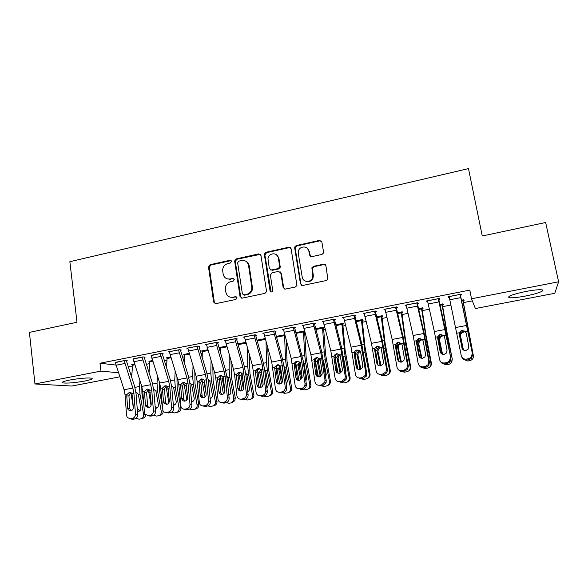 <?xml version="1.0" encoding="UTF-8"?>
<svg xmlns="http://www.w3.org/2000/svg" width="588" height="588" viewBox="0 0 588 588"><rect width="100%" height="100%" fill="white"/><g stroke="black" fill="none" stroke-linecap="round" stroke-linejoin="round"><path stroke-width="0.88" d="M231.503 261.351L229.981 260.278L210.092 264.703L208.512 267.048L213.65 302.085L215.818 303.658L235.898 299.454L237.023 297.793L235.487 296.69L232.87 297.241C229.136 297.631 226.799 295.955 225.873 292.221L225.373 288.796C225.417 285.129 227.13 282.777 230.533 281.718L233.135 281.16L234.252 279.498L232.723 278.418L230.121 278.977C226.402 279.388 224.079 277.742 223.153 274.045L222.668 270.678C222.683 267.026 224.395 264.651 227.799 263.578L230.386 263.005L231.503 261.351M231.15 260.624L210.805 265.041L209.232 267.371L214.363 302.342L215.215 303.68M236.545 296.94L232.87 297.241M233.84 278.712L230.121 278.977M525.319 296.065C517.499 297.521 512.126 298.057 509.201 297.682C506.9 296.433 512.405 294.375 525.701 291.501C533.632 290.024 539.056 289.472 541.982 289.855C546.054 290.487 536.601 293.941 525.319 296.065M84.643 381.068C74.772 382.788 67.524 383.405 62.894 382.913C61.064 382.318 63.357 381.355 69.774 380.032C79.792 378.29 87.075 377.665 91.625 378.165C93.433 378.782 91.111 379.752 84.643 381.068M321.908 254.457L323.474 253.06L323.569 252.024L321.842 241.94L319.512 240.389L296.176 245.578L294.566 247.203L300.461 283.857L302.776 285.445L326.347 280.513L327.884 279.226L325.914 265.761L323.569 264.181L313.478 266.349L311.897 267.797L312.845 274.846L312.618 277.58C311.089 282.887 302.835 282.49 302.21 277.102L298.3 253.472L298.381 251.267C299.461 245.659 308.193 245.541 308.862 251.149L309.523 255.089L311.846 256.647L321.908 254.457M471.525 298.785L558.6 281.792L554.778 293.294L475.369 308.546L471.525 298.785L469.79 290.097L100.004 363.23L100.967 371.094L118.423 372.77M119.768 376.835L71.868 386.037L34.971 383.971L29.4 332.396L77.006 322.261L69.854 261.697L468.482 168.609L482.263 235.994L545.657 222.499L558.6 281.792M34.971 383.971L100.967 371.094M260.954 255.427L258.727 253.891L236.251 258.889L234.634 260.999L240.029 296.55L242.241 298.123L264.938 293.368L266.57 291.575L260.954 255.427M265.938 252.296L288.833 247.21L291.111 248.746L296.947 285.481L295.352 287.003L285.415 289.083L283.129 287.495L280.785 272.95L278.514 271.384L272.001 272.788L270.377 275.184L272.781 290.751C271.869 292.324 270.958 292.361 270.054 290.862L264.306 254.156L265.938 252.296L266.533 252.671L289.377 247.599L288.833 247.21M438.773 299.38L439.846 299.167L439.368 298.469L426.425 301.019L426.976 301.703L427.645 301.57M442.411 304.665L443.44 304.459L443.007 303.827L439.875 304.437M396.283 307.744L397.326 307.539L396.599 306.899L383.979 309.391L385.169 309.935M401.869 312.573L402.868 312.375L402.207 311.794L397.429 312.728M354.843 315.903L355.872 315.697L354.895 315.117L342.584 317.542L343.745 318.086M362.281 320.291L363.259 320.1L362.377 319.578L356.034 320.813M314.426 323.856L315.425 323.657L314.22 323.135L302.217 325.502L303.32 325.943M323.62 327.832L324.576 327.648L323.481 327.171L315.653 328.699M274.993 331.617L275.963 331.426L274.537 330.956L262.821 333.264L263.88 333.587M276.257 336.395L284.717 334.741M236.501 339.195L237.449 339.011L235.817 338.585L224.381 340.842L225.395 341.084M237.846 344.083L238.375 344.208M237.795 343.899L245.799 342.341M198.92 346.597L199.846 346.413L198.016 346.038L186.844 348.236L187.829 348.427M207.814 349.757L201.397 351.014L202.331 351.19M162.214 353.822L163.126 353.638L161.097 353.315L151.145 355.608M170.718 357.004L166.183 357.886L167.088 358.026M126.361 360.878L127.251 360.701L125.046 360.415L115.314 362.627M134.49 364.075L131.756 364.611L132.631 364.714M100.004 363.23L115.865 365.052M128.096 366.456L132.498 366.963M146.316 364.281L149.653 363.627M164.324 360.775L167.007 360.253M182.545 357.232L184.551 356.842M200.978 353.645L202.294 353.388M219.633 350.022L220.243 349.904M323.892 329.743L325.252 329.478M343.12 326.002L345.553 325.531M362.575 322.224L366.103 321.533M382.266 318.395L386.919 317.491M402.192 314.514L407.991 313.389M422.36 310.596L429.343 309.237M442.771 306.627L450.959 305.032M463.44 302.607L472.348 300.872M152.498 360.562L148.874 361.267L149.764 361.392M144.185 357.372L145.082 357.195L142.965 356.887L133.123 359.136M189.152 353.403L183.691 354.468L184.61 354.623M180.457 350.228L181.376 350.051L179.45 349.698L168.411 351.874L169.381 352.036M226.689 346.075L219.302 347.515L220.25 347.714M217.597 342.922L218.538 342.731L216.803 342.334L205.499 344.561L206.498 344.774M256.912 340.173L265.137 338.563M255.633 335.432L256.596 335.241L255.06 334.793L243.483 337.078L244.52 337.358M295.837 332.565L304.562 330.971L306.186 357.849L310.905 384.39C311.14 386.742 310.17 388.286 308.002 389.013M294.588 327.759L295.573 327.567L294.257 327.068L282.402 329.405L283.482 329.787M342.841 324.084L343.804 323.9L342.811 323.393L335.719 324.782M334.513 319.901L335.52 319.703L334.432 319.152L322.275 321.548L323.415 322.077M381.957 316.454L382.942 316.263L382.171 315.712L376.599 316.8M375.431 311.846L376.467 311.647L375.614 311.037L363.149 313.492L364.325 314.036M422.015 308.641L423.029 308.443L422.485 307.84L418.516 308.612M417.392 303.592L418.45 303.379L417.847 302.71L405.066 305.231L406.271 305.775M463.057 300.637L464.094 300.431L463.785 299.77L461.506 300.218M460.426 295.117L461.514 294.904L461.176 294.176L448.056 296.756L448.482 297.469L449.298 297.308M308.296 249.143L308.384 249.665M131.896 374.505L130.808 374.718M130.551 373.931L131.933 374.064M289.369 247.166L289.436 247.585M343.635 318.108L343.502 317.366M364.082 314.08L363.943 313.338M384.78 310.008L384.648 309.259M405.749 305.885L405.602 305.128M426.976 301.703L426.829 300.938M448.482 297.469L448.328 296.705M226.843 278.741L230.797 279.293M229.864 297.087L233.546 297.506M260.381 254.332L236.913 259.249L235.303 261.351L240.683 296.822L241.506 298.131M238.75 261.153L237.633 262.807L242.374 293.816L243.917 294.911L246.695 294.331C249.775 293.456 251.51 291.383 251.914 288.105L248.555 265.46C247.599 261.741 245.247 260.102 241.499 260.543L238.75 261.153M243.491 294.933L243.917 294.911M245.909 261.307C247.717 262.226 248.812 263.725 249.194 265.805L252.546 288.399C252.142 291.67 250.407 293.735 247.335 294.61L244.564 295.191M290.612 247.732L289.377 247.599M280.145 271.796L281.351 273.28L283.688 287.789L284.423 289.031M266.533 252.671L264.916 255.052L271.097 291.971M278.367 257.956C277.676 252.009 268.4 252.715 267.966 258.713L269.304 268.459L271.56 270.017L278.065 268.613L279.69 266.893L278.367 257.956L278.933 258.316L276.434 254.7M270.531 269.958L271.56 270.017M278.933 258.316L280.255 267.239L278.639 268.951L272.141 270.355M307.223 248.151L309.361 251.539L310.523 256.478M304.863 280.851C308.457 282.608 311.206 281.623 313.11 277.904L313.338 275.177L312.845 274.846M325.399 264.732L324.032 264.541L313.97 266.695L312.39 268.143L312.316 269.12L313.338 275.177M321.438 241.036L319.982 240.808L296.705 245.975L295.095 247.599L300.983 284.166L301.666 285.356M130.837 392.578L133.358 407.521M134.505 364.112L132.609 364.479L131.675 377.364M139.922 380.774L139.503 386.507L139.959 394.078L143.612 414.459L144.964 414.07M141.789 386.507L141.943 393.629L143.744 403.662M135.931 392.365L137.71 393.306L138.334 394.379L140.804 407.896C140.973 409.733 140.245 410.909 138.621 411.424L137.438 411.402M143.612 414.459C143.825 416.627 142.994 418.083 141.12 418.81L139.04 419.2L136.071 418.266M145.633 414.878C145.449 416.583 144.604 417.693 143.097 418.215L141.12 418.81M137.188 408.145L139.731 410.902M124.156 360.591L132.873 388.08L133.895 393.254L135.483 413.974L137.68 414.518C137.643 416.899 136.563 418.406 134.424 419.024L132.212 418.502C134.358 417.884 135.446 416.37 135.483 413.974M126.324 360.584L134.564 386.184L136.093 393.909L137.68 414.518M115.277 362.34L124.046 389.734L125.06 394.893L126.582 415.562L127.302 417.568L130.426 418.818L132.212 418.502M130.617 392.49L128.919 395.82L126.758 396.025L127.662 408.3L129.897 408.873L128.919 395.82M130.426 418.818L132.653 419.34L134.424 419.024M132.653 419.34L130.308 418.84M129.897 408.873L130.837 410.865M126.758 396.025L126.964 394.541L129.279 392.394L130.771 392.549L131.991 393.607L133.344 407.271C133.314 409.182 132.447 410.387 130.734 410.887L128.199 409.836L127.662 408.3M148.294 389.197L151.057 405.448M152.512 360.598L149.742 361.135L149.043 372.763M157.452 376.099L157.025 383.214L157.533 390.829L161.23 411.313L163.016 410.791M159.297 381.862L159.429 390.388L162.207 405.749M153.674 389.131L155.893 391.13L158.4 404.713C158.562 406.558 157.834 407.741 156.202 408.27L155.298 408.3M161.23 411.313C161.45 413.46 160.642 414.915 158.789 415.672L156.614 416.084L153.725 415.253M163.148 411.005C163.251 413.033 162.428 414.393 160.678 415.091L158.789 415.672M155.144 406.426L157.275 407.771M165.963 385.985L168.866 402.824M170.733 357.041L167.058 357.754L166.588 367.963M175.158 371.197L174.754 379.892L175.312 387.536L179.061 408.138L180.847 407.594C181.075 409.682 180.288 411.122 178.495 411.923L178.296 411.982M176.973 377.004L177.12 387.11L180.847 407.594M168.572 392.049L168.19 387.94M171.615 385.882L173.658 387.837L176.187 401.501C176.356 403.346 175.628 404.529 173.989 405.073L173.364 405.132M179.061 408.138C179.281 410.233 178.495 411.688 176.694 412.482L174.386 412.938L171.571 412.195M173.247 403.802L175.018 404.603M172.438 386.265L171.696 386.514M142.068 357.063L150.69 384.736L151.719 389.94L153.439 410.755L155.548 411.321C155.533 413.724 154.438 415.231 152.277 415.856L150.146 415.312C152.321 414.687 153.417 413.166 153.439 410.755M144.148 357.056L152.292 382.854L153.828 390.616L155.548 411.321M133.086 358.834L141.752 386.412L142.781 391.601L144.435 412.372L145.001 414.128L148.345 415.635L150.146 415.312M148.352 389.168L146.574 392.549L144.501 392.733L145.493 405.073L147.639 405.661L146.574 392.549M148.345 415.635L150.484 416.172L152.277 415.856M150.484 416.172L148.102 415.672M147.639 405.661L148.61 407.668L145.905 406.411L145.493 405.073M144.501 392.733L144.707 391.248L147.044 389.08L148.786 389.352L149.793 390.3L151.241 404.03C151.219 405.948 150.344 407.161 148.617 407.66M160.186 353.491L168.712 381.355L169.748 386.595L171.608 407.506L173.629 408.094C173.622 410.505 172.527 412.019 170.344 412.651L168.3 412.092C170.498 411.46 171.593 409.932 171.608 407.506M162.17 353.484L170.219 379.48L171.769 387.286L173.629 408.094M151.101 355.284L159.671 383.053L160.708 388.271L162.913 410.615C163.721 412.012 164.905 412.614 166.477 412.416L168.3 412.092M166.294 385.801L164.442 389.241L162.457 389.41L163.523 401.802L165.581 402.42L164.442 389.241M166.477 412.416L168.528 412.974L170.344 412.651M168.528 412.974L166.095 412.46M165.581 402.42L166.573 404.419M162.457 389.41L162.648 387.911L165.015 385.735L167.08 386.191L167.8 386.955L169.344 400.744C169.329 402.677 168.455 403.897 166.705 404.404L163.832 402.92L163.523 401.802M183.838 382.751L186.852 399.994M189.167 353.439L184.581 354.336L184.301 362.936M193.033 366.052L192.68 376.526L193.298 384.199L197.09 404.919L198.788 404.397C199.016 406.396 198.288 407.822 196.605 408.675L196.054 408.851M194.819 371.888L195.018 383.795L198.788 404.397M187.219 392.806L186.006 386.154L186.286 384.126M189.777 382.612L191.622 384.515L194.187 398.252C194.356 400.083 193.628 401.273 192.004 401.832L191.644 401.891M197.09 404.919C197.325 406.925 196.59 408.366 194.9 409.219L192.364 409.755L189.608 409.079M191.548 400.942L192.967 401.398M201.927 379.51L205.028 397.025M207.821 349.794L202.294 350.874L202.184 357.629M211.063 360.606L210.813 373.123L211.496 380.833L215.333 401.67L216.935 401.156C217.17 402.942 216.575 404.309 215.149 405.25L213.995 405.676M212.827 366.478L213.113 380.443L216.935 401.156M206.197 394.122L204.117 382.803L204.602 380.414M208.152 379.326L209.798 381.149L212.393 394.96C212.569 396.753 211.864 397.951 210.276 398.546L210.129 398.576M215.333 401.67C215.568 403.464 214.965 404.838 213.54 405.786L210.548 406.536L207.843 405.918M210.063 397.929L211.129 398.15M178.524 349.875L186.947 377.937L187.991 383.2L189.99 404.213L191.923 404.823C191.931 407.249 190.828 408.77 188.616 409.41L186.668 408.829C188.888 408.19 189.99 406.653 189.99 404.213M180.413 349.875L188.358 376.063L189.924 383.92L191.923 404.823M169.329 351.69L177.804 379.65L178.84 384.905L181.045 407.014C181.817 408.638 183.074 409.351 184.816 409.152L186.668 408.829M184.448 382.398L182.508 385.89L180.619 386.044L181.773 398.495L183.743 399.127L182.508 385.89M184.816 409.152L186.778 409.733L188.616 409.41M186.778 409.733L184.294 409.204M183.743 399.127L184.75 401.134M180.619 386.044L180.81 384.537L183.191 382.347L186.014 383.567L187.653 397.429C187.66 399.362 186.771 400.59 185.007 401.104C183.588 401.266 182.574 400.685 181.971 399.355L181.773 398.495M197.083 346.222L205.396 374.475L206.447 379.775L208.593 400.884L210.43 401.516C210.453 403.949 209.343 405.485 207.108 406.124L205.249 405.522C207.49 404.882 208.608 403.331 208.593 400.884M198.862 346.214L206.719 372.616L208.292 380.517L210.43 401.516M187.778 348.052L196.142 376.21L197.193 381.494L199.413 403.339C200.126 405.213 201.449 406.051 203.382 405.852L205.249 405.522M202.816 378.959L200.787 382.501L199.001 382.634L200.236 395.143L202.11 395.805L200.787 382.501M203.382 405.852L205.249 406.455L207.108 406.124M205.249 406.455L202.698 405.911M202.11 395.805L203.125 397.804M199.001 382.634L199.185 381.12L201.588 378.915L204.448 380.142L206.19 394.063C206.204 396.011 205.315 397.245 203.521 397.767C201.956 397.922 200.898 397.245 200.346 395.717L200.236 395.143M220.235 376.254L223.403 393.931M226.703 346.111L220.213 347.376L220.213 351.999M229.254 354.799L229.158 369.676L229.901 377.423L233.781 398.377L235.288 397.885L234.796 400.7L232.319 402.427M230.988 360.709L231.422 377.055L235.288 397.885M224.785 392.115L222.433 379.414L223.139 376.739M226.748 376.026L228.306 378.135L230.812 391.637C231.003 393.24 230.415 394.401 229.048 395.107L228.835 395.187M233.781 398.377L233.289 401.214L230.797 402.949L228.952 403.272L226.27 402.699M228.791 394.783L229.496 394.864M215.855 342.517L224.065 370.969L225.123 376.305L227.416 397.517L229.158 398.172C229.195 400.619 228.078 402.163 225.821 402.809L224.057 402.185C226.329 401.53 227.446 399.972 227.416 397.517M217.538 342.503L225.285 369.117L226.872 377.07L229.158 398.172M206.439 344.377L214.701 372.726L215.759 378.04L218.03 399.583C218.64 401.722 220.022 402.699 222.168 402.515L224.057 402.185M221.411 375.482L219.287 379.076L217.597 379.186L218.92 391.755L220.698 392.439L219.287 379.076M222.168 402.515L223.94 403.14L225.821 402.809M223.94 403.14L221.316 402.567M220.698 392.439L221.72 394.43M217.597 379.186L217.773 377.665L220.199 375.445L223.102 376.68L224.939 390.667C224.969 392.622 224.072 393.864 222.264 394.386C220.537 394.541 219.434 393.747 218.956 392.02L218.92 391.755M238.757 372.99L241.977 390.726M245.806 342.378L238.331 343.84L238.397 345.972M247.585 348.559L247.724 366.192L248.526 373.975L252.458 395.048L253.862 394.57C254.082 396.981 253.075 398.51 250.863 399.142L250.554 399.252M249.29 354.498L249.951 373.623L253.862 394.57M243.476 389.344L240.955 375.901L241.903 373.064M245.564 372.719L246.945 374.879L249.444 388.271C249.643 389.837 249.077 390.983 247.761 391.718M252.458 395.048C252.671 397.473 251.671 399.009 249.437 399.649L247.563 399.98L244.887 399.421M242.572 375.379L242.859 377.863M234.862 338.776L242.954 367.426L246.468 394.107L248.136 395.048C248.055 397.385 246.923 398.855 244.755 399.45L243.087 398.796C245.269 398.201 246.401 396.724 246.49 394.379L246.468 394.107M236.435 338.747L244.079 365.589L245.674 373.578L248.114 394.783M230.026 278.999L229.68 279.425M225.329 340.65L233.48 369.205L234.546 374.549L236.913 395.82C237.412 398.201 238.831 399.303 241.176 399.142L243.087 398.796M240.227 371.961L238.008 375.607L236.413 375.703L237.824 388.33L239.514 389.035L238.008 375.607M241.176 399.142L242.851 399.789L244.755 399.45M239.514 389.035L240.521 391.005M236.413 375.703L236.582 374.174L239.037 371.939L241.977 373.167L243.939 387.404C243.888 389.293 242.984 390.476 241.227 390.969C239.36 391.108 238.221 390.226 237.824 388.33M257.507 369.72L260.763 387.426M266.041 341.782L266.504 362.671L267.364 370.484L271.347 391.674L272.656 391.218C272.876 393.644 271.862 395.18 269.62 395.82L269.517 395.856M267.716 347.751L268.694 370.153L272.656 391.218M262.351 386.367L259.668 372.035L260.896 369.374M264.622 369.411L265.769 371.396L268.304 384.861L266.908 388.168M271.347 391.674C271.568 394.114 270.553 395.658 268.297 396.305L264.879 396.599L263.696 396.091M261.315 371.52L262.887 381.759M254.089 334.984L262.072 363.84L265.747 390.652L267.29 391.358L267.32 392.056C267.07 394.203 265.93 395.533 263.916 396.047L262.351 395.379C264.38 394.857 265.519 393.519 265.769 391.365L265.747 390.652M255.552 334.94L263.093 362.01L264.703 370.05L267.29 391.358M244.446 336.887L252.487 365.64L256.074 392.387C256.596 394.783 258.044 395.893 260.418 395.717L262.351 395.379M259.271 368.404L257.007 370.91L256.941 372.101L255.457 372.167L256.956 384.861L258.551 385.588L256.941 372.101M260.418 395.717L261.991 396.393L263.916 396.047M258.551 385.588L259.536 387.536M255.457 372.167L255.618 370.638L258.095 368.382L261.079 369.624L263.152 384.258C262.968 385.993 262.057 387.08 260.425 387.507C258.529 387.646 257.375 386.772 256.956 384.861M276.492 366.464L279.756 384.023M284.555 334.77L285.511 359.106L286.429 366.956L290.465 388.264L291.67 387.823C291.891 390.234 290.891 391.77 288.664 392.446M286.238 340.312L287.04 361.429L291.67 387.823M281.461 383.207L278.639 368.397L280.123 365.677M283.908 366.111L284.82 367.875L287.385 381.414L286.275 384.523M290.465 388.264C290.692 390.719 289.663 392.277 287.378 392.931L284.57 393.321L282.725 392.71M280.814 366.846L280.131 369.543L282.424 381.708M273.56 331.147L281.424 360.216L285.261 387.161L286.701 387.889L286.694 389.013C286.305 390.961 285.18 392.159 283.313 392.608L281.85 391.909C283.725 391.454 284.857 390.256 285.254 388.3L285.261 387.161M274.905 331.073L282.336 358.393L283.96 366.478L286.701 387.889M263.799 333.073L271.722 362.032L275.471 388.911C276.015 391.321 277.485 392.431 279.888 392.262L281.85 391.909M278.558 364.803L276.419 366.603L276.11 368.551L274.728 368.595L276.323 381.347L277.815 382.104L276.11 368.551M279.888 392.262L281.365 392.953L283.313 392.608M277.815 382.104L278.771 384.008M274.728 368.595L275.052 366.64L277.382 364.788L280.41 366.03L282.571 381.061C282.277 382.648 281.373 383.626 279.851 384.008C277.933 384.148 276.757 383.266 276.323 381.347M295.507 361.804L298.969 380.51M303.43 331.088L304.738 355.497L305.731 363.384L309.817 384.817L310.905 384.39M300.791 379.929L297.844 364.839L299.579 361.965M294.492 327.156L304.099 364.31L306.693 377.93L305.87 380.781M309.817 384.817C310.038 387.286 309.001 388.852 306.686 389.506L304.114 389.91L301.975 389.3M300.284 362.936L299.292 364.479L299.226 366.015L301.71 378.981M293.265 327.266L301.005 356.541L305.018 383.626L306.355 384.376L306.282 385.912C305.782 387.661 304.672 388.727 302.945 389.124L301.585 388.403C303.32 388.006 304.437 386.926 304.937 385.169L305.018 383.626M303.452 362.869L306.355 384.376M283.387 329.214L291.185 358.379L295.11 385.397C295.668 387.815 297.168 388.933 299.601 388.756L301.585 388.403M298.087 361.157L296.109 362.487L295.507 364.957L294.235 364.979L295.926 377.797L297.308 378.576L295.507 364.957M299.601 388.756L300.975 389.476L302.945 389.124M297.308 378.576L298.226 380.421M294.235 364.979L294.853 362.502L296.911 361.15L299.983 362.392L300.527 363.818L302.203 377.805L299.512 380.458C297.572 380.612 296.374 379.723 295.926 377.797M320.335 376.563L317.277 361.245L315.462 361.576L318.395 376.886M322.518 327.354L324.201 351.844L325.252 359.768L329.398 381.325L330.382 380.914C330.625 383.214 329.692 384.75 327.582 385.537M323.518 327.185L325.561 354.233L330.382 380.914M317.277 361.245L317.41 360.282L319.174 358.276M329.398 381.325C329.625 383.81 328.567 385.383 326.23 386.051L323.775 386.448L321.46 385.838M325.252 359.768L323.437 360.106L326.23 374.394L325.693 376.923M320.004 359.07L318.623 360.878L318.556 362.443L321.224 375.901M318.623 360.878L317.41 360.282M313.22 323.334L320.835 352.822L325.017 380.046L326.244 380.818L326.075 382.729L322.819 385.603L321.57 384.853L324.841 381.965L325.017 380.046M314.315 323.179L321.533 351.021L326.244 380.818M303.21 325.304L310.89 354.689L314.984 381.84C315.565 384.273 317.094 385.39 319.556 385.214L321.57 384.853M317.799 357.482L316.006 358.496L315.146 361.319L313.985 361.319L315.771 374.203L317.05 375.004L315.146 361.319M319.556 385.214L320.82 385.956L322.819 385.603M317.05 375.004L317.902 376.776M313.985 361.319L314.867 358.489L316.675 357.467L319.791 358.709L320.35 360.143L322.173 373.042L322.055 374.49L319.424 376.871C317.454 377.026 316.234 376.136 315.771 374.203M334.984 357.284L338.034 373.145M341.841 323.584L345.016 356.108L349.213 377.79L350.088 377.4C350.338 379.62 349.448 381.156 347.427 382.002M342.723 323.415L345.163 350.566L350.088 377.4M340.092 373.101L336.939 357.6L337.181 356.35L339.004 354.557M349.213 377.79C349.448 380.289 348.375 381.877 346.009 382.545L343.62 382.95L341.187 382.34M345.737 372.91L346.009 370.822L343.458 357.622M339.989 355.218L338.284 356.967L338.115 358.834L340.959 372.638M323.995 264.137L324.061 264.534M333.418 319.35L340.9 349.059L345.259 376.423L346.383 377.224L346.097 379.466L342.936 382.031L341.797 381.259L344.98 378.679L345.259 376.423M334.388 319.159L341.488 347.265L346.383 377.224M323.282 321.349L330.838 350.948L335.109 378.238C335.711 380.679 337.262 381.81 339.761 381.619L341.797 381.259M337.688 353.778L336.101 354.571L335.013 357.636L333.969 357.614L335.858 370.558L337.027 371.388L335.013 357.636M339.761 381.619L340.915 382.391L342.936 382.031M337.027 371.388L337.799 373.057M333.969 357.614L334.109 356.049L335.079 354.535L336.681 353.741L339.842 354.983L340.415 356.424L342.334 369.382L342.142 371.101L339.57 373.24C337.578 373.395 336.336 372.498 335.858 370.558M355.924 359.062L357.901 369.257M361.392 319.769L365.023 352.403L369.271 374.211L370.028 373.843C370.286 375.982 369.462 377.496 367.544 378.4M362.164 319.615L365.008 346.861L370.028 373.843M360.069 369.543L356.85 353.917L357.203 352.41L359.525 350.676M369.271 374.211C369.507 376.724 368.426 378.319 366.03 379.003L363.678 379.4L361.142 378.797M365.993 368.647L364.722 360.466M360.253 351.381L358.188 353.057L357.916 355.174L360.907 369.249M353.866 315.322L361.216 345.244L365.758 372.755L366.765 373.578L366.361 376.129L363.303 378.415L362.274 377.621L365.354 375.313L365.758 372.755M354.718 315.153L361.686 343.466L366.765 373.578M343.605 317.344L351.029 347.155L355.475 374.593C356.108 377.048 357.68 378.18 360.216 377.981L362.274 377.621M357.827 350.029L356.409 350.668L355.137 353.91L354.204 353.866L356.196 366.868L357.254 367.728L355.137 353.91M360.216 377.981L361.252 378.782L363.303 378.415M361.252 378.782L357.6 377.584M354.204 353.866L354.336 352.293L355.505 350.61L356.931 349.963L360.135 351.212L360.738 352.653L362.752 365.685L362.465 367.64L359.974 369.558C357.952 369.72 356.695 368.823 356.196 366.868M377.599 363.222L377.981 365.185M381.171 315.903L385.272 348.647L389.579 370.587L390.219 370.242C390.483 372.27 389.726 373.762 387.94 374.725M381.832 315.778L385.096 343.105L390.219 370.242M380.245 365.883L376.996 350.183L377.474 348.456L379.701 346.927M389.579 370.587C389.815 373.115 388.727 374.725 386.301 375.409L383.964 375.813L381.311 375.188M380.561 347.604L378.349 349.125L377.952 351.477L381.053 365.736M374.571 311.243L381.788 341.385L386.514 369.036L387.404 369.896L386.875 372.704L383.927 374.762L383.016 373.931L385.978 371.866L386.514 369.036M375.298 311.096L382.141 339.621L387.404 369.896M364.185 313.286L371.469 343.326L376.107 370.903C376.754 373.365 378.363 374.497 380.928 374.306L383.016 373.931M378.216 346.229L376.93 346.766L375.504 350.132L374.696 350.066L376.783 363.134L377.724 364.023L375.504 350.132M380.928 374.306L381.847 375.129L383.927 374.762M381.847 375.129L377.952 373.718M374.696 350.066L374.813 348.486L376.144 346.677L377.437 346.141L380.693 347.39L381.303 348.846L383.427 361.936L383.045 364.112L380.634 365.839C378.591 366.001 377.305 365.097 376.783 363.134M398.069 359.834L398.26 360.797M401.2 311.993L405.771 344.855L410.137 366.919L410.652 366.589C410.924 368.478 410.255 369.933 408.66 370.954M401.736 311.89L405.426 339.305L410.652 366.589M400.626 362.105L397.392 346.406L397.988 344.487L401.097 343.091M410.137 366.919C410.38 369.47 409.27 371.087 406.815 371.778L404.485 372.182L401.641 371.484M400.869 343.833L398.752 345.185L398.23 347.728L401.391 362.09M395.54 307.105L402.618 337.483L407.535 365.273L408.307 366.162L407.646 369.213L404.809 371.057L404.015 370.205L406.867 368.345L407.535 365.273M396.143 306.987L402.846 335.726L408.307 366.162M385.022 309.178L392.174 339.438L396.996 367.162C397.664 369.639 399.303 370.778 401.905 370.58L404.015 370.205M398.855 342.385L397.686 342.833L396.121 346.31L395.437 346.222L397.635 359.356L398.458 360.268L396.121 346.31M401.905 370.58L402.706 371.425L404.809 371.057M402.706 371.425C400.979 371.66 399.59 371.101 398.539 369.756M395.437 346.222L395.555 344.634L397.025 342.731L398.201 342.267L401.501 343.524L402.133 344.98L404.36 358.136L403.875 360.51L401.553 362.068C399.48 362.23 398.172 361.326 397.635 359.356M421.464 308.038L426.528 341.011L430.945 363.208L431.342 362.899C431.607 364.597 431.07 365.971 429.725 367.03M421.89 307.95L426.013 335.461L431.342 362.899M421.221 358.188L418.046 342.584L418.759 340.496L420.802 339.283L422.346 339.349M430.945 363.208C431.195 365.773 430.071 367.397 427.586 368.103L425.256 368.507L422.125 367.647M421.427 340.011L419.398 341.224L418.759 343.936L421.905 358.298M416.782 302.923L423.713 333.521L428.821 361.466L429.468 362.377L428.681 365.64L425.947 367.302L425.278 366.42L428.027 364.744L428.821 361.466M417.245 302.827L423.816 331.779L429.468 362.377M406.124 305.025L413.129 335.505L418.141 363.377C418.84 365.868 420.508 367.008 423.139 366.802L425.278 366.42M419.751 338.49L418.678 338.879L417.002 342.444L416.444 342.334L418.752 355.527L419.45 356.475L417.002 342.444M423.139 366.802L423.823 367.684L425.947 367.302M423.823 367.684C421.905 367.919 420.42 367.25 419.369 365.677M416.444 342.334L416.547 340.731L418.141 338.747L419.222 338.35L422.574 339.614L423.22 341.077L425.565 354.292L424.977 356.835L422.743 358.246C420.64 358.415 419.31 357.511 418.752 355.527M441.978 304.033L447.541 337.122L452.29 359.165L451.194 362.855M442.279 303.974L446.851 331.566L452.29 359.165M442.022 354.094L438.957 338.71L439.787 336.483L441.735 335.388L443.962 335.704M452.018 359.452C452.268 362.024 451.136 363.671 448.622 364.376L446.285 364.781L442.72 363.619M442.242 336.145L440.302 337.24L439.545 340.092L442.58 354.299M438.288 298.682L450.9 358.548L449.989 361.995L447.365 363.502L446.821 362.598L449.46 361.076L450.379 357.607M438.626 298.616L445.043 327.788L450.9 358.548M427.498 300.813L434.356 331.529L439.567 359.54C440.287 362.046 441.985 363.186 444.653 362.98L446.821 362.598M440.912 334.543L439.92 334.895L438.141 338.526L437.715 338.387L440.133 351.653L440.713 352.624L438.141 338.526M444.653 362.98L445.212 363.884L447.365 363.502M445.212 363.884C443.058 364.126 441.485 363.325 440.471 361.473M437.715 338.387L437.81 336.777L439.508 334.734L440.515 334.381L443.911 335.645L444.579 337.115L447.034 350.404L446.351 353.094L444.197 354.38C442.066 354.549 440.713 353.645 440.133 351.653M462.741 299.976L473.355 355.644L462.918 299.939M463.087 349.794L460.125 334.793L461.065 332.44L462.932 331.441L465.931 332.264M473.355 355.644C473.612 358.239 472.465 359.893 469.915 360.606L467.57 361.017L463.418 359.261M463.315 332.227L461.455 333.22L460.654 334.594L460.595 336.204L463.432 350.022M460.073 294.39L472.612 354.667L471.576 358.283L469.055 359.658L468.636 358.717L471.179 357.335L472.215 353.697M460.272 294.353L472.612 354.667M449.144 296.543L461.264 355.659C462.014 358.173 463.741 359.319 466.446 359.106L468.636 358.717M464.968 331.081L461.418 330.86L459.257 334.396L462.241 348.728L459.551 334.557M466.446 359.106L466.872 360.047L469.055 359.658M466.872 360.047C464.454 360.282 462.778 359.319 461.859 357.151M459.257 334.396L459.346 332.779L461.139 330.676L462.072 330.368L465.527 331.632L466.21 333.109L468.783 346.457L468.004 349.294L465.924 350.463C463.763 350.639 462.389 349.728 461.793 347.728M230.65 260.638L229.981 260.278M236.148 296.962L235.487 296.69M233.392 278.727L232.723 278.418M214.363 302.342L213.65 302.085M209.232 267.378L208.512 267.048M210.805 265.041L210.092 264.703M240.683 296.822L240.029 296.55M235.325 261.609L234.656 261.256M236.913 259.249L236.251 258.889M259.337 254.266L258.727 253.891M247.335 294.61L246.695 294.331M252.48 287.003L251.848 286.709M249.194 265.805L248.555 265.46M283.688 287.789L283.129 287.495M281.351 273.28L280.785 272.95M270.649 291.148L270.054 290.862M264.916 255.052L264.321 254.685M278.639 268.951L278.065 268.613M280.263 266.555L279.697 266.21M310.023 255.464L309.523 255.089M309.361 251.539L308.862 251.149M312.316 269.12L311.824 268.775M313.97 266.695L313.478 266.349M324.032 264.541L323.569 264.181M300.983 284.166L300.461 283.857M295.073 248.379L294.544 247.989M296.705 245.975L296.176 245.578M319.982 240.808L319.512 240.389M139.959 394.078L138.334 394.379M139.503 386.507L134.924 387.367M132.447 395.474L131.242 395.695M134.74 364.839L132.631 365.244M115.285 362.384L124.164 360.635M131.991 393.607L133.895 393.254M125.06 394.893L126.964 394.541M124.046 389.734L132.873 388.08M115.924 365.244L124.803 363.502M157.533 390.829L155.893 391.13M157.025 383.214L152.645 384.037M150.263 392.174L148.72 392.461M152.74 361.326L149.771 361.907M175.312 387.536L173.658 387.837M174.754 379.892L170.571 380.671M168.05 388.881L166.397 389.183M170.961 357.769L167.095 358.526M133.094 358.871L142.076 357.1M149.793 390.3L151.719 389.94M142.781 391.601L144.707 391.248M141.752 386.412L150.69 384.736M133.733 361.752L142.715 359.988M151.109 355.321L160.193 353.528M167.8 386.955L169.748 386.595M160.708 388.271L162.648 387.911M159.671 383.053L168.712 381.355M151.748 358.217L160.84 356.438M193.298 384.199L191.622 384.515M192.68 376.526L188.711 377.268M185.948 385.566L184.279 385.875M189.395 354.174L184.617 355.108M186.602 386.287L186.006 386.154M211.496 380.833L209.798 381.149M210.813 373.123L207.064 373.828M204.058 382.207L202.368 382.523M208.042 350.536L202.338 351.653M205.08 383.045L204.117 382.803M169.337 351.727L178.531 349.919M186.014 383.567L187.991 383.2M178.84 384.905L180.81 384.537M177.804 379.65L186.947 377.937M169.983 354.645L179.178 352.844M187.778 348.096L197.083 346.259M204.448 380.142L206.447 379.775M197.193 381.494L199.185 381.12M196.142 376.21L205.396 374.475M188.425 351.029L197.73 349.206M229.901 377.423L228.181 377.746M229.158 369.676L225.63 370.344M222.382 378.819L220.669 379.135M226.924 346.861L220.265 348.155M223.778 379.782L222.433 379.414M206.447 344.414L215.862 342.561M223.102 376.68L225.123 376.305M215.759 378.04L217.773 377.665M214.701 372.726L224.065 370.969M207.094 347.368L216.509 345.524M248.526 373.975L246.784 374.299M247.724 366.192L244.417 366.816M240.911 375.387L239.184 375.703M246.027 343.135L238.397 344.619M242.594 376.482L240.97 375.989M225.336 340.695L234.862 338.813M241.977 373.167L244.027 372.792M234.546 374.549L236.582 374.174M233.48 369.205L242.954 367.426M225.983 343.664L235.516 341.797M267.364 370.484L265.607 370.815M266.504 362.671L263.424 363.244M259.668 371.91L257.919 372.233M265.151 338.6L256.919 340.209M265.364 339.364L257.132 340.966M262.241 385.956L262.726 385.801M261.256 373.035L259.727 372.52M244.454 336.924L254.097 335.028M261.079 369.624L263.152 369.235M253.56 371.021L255.618 370.638M252.487 365.64L262.072 363.84M245.1 339.915L254.751 338.019M286.429 366.956L284.651 367.287M285.511 359.106L282.666 359.635M278.639 368.397L276.867 368.727M284.563 334.807L276.264 336.432M284.643 335.601L276.478 337.196M281.255 382.523L282.218 382.207M280.131 369.543L278.697 369.007M263.806 333.109L273.567 331.191M280.41 366.03L282.512 365.64M272.803 367.441L274.89 367.052M271.722 362.032L281.424 360.216M264.453 336.123L274.221 334.204M305.731 363.384L303.93 363.715M304.738 355.497L302.136 355.983M297.844 364.839L296.051 365.177M303.437 331.125L295.845 332.61M303.526 331.919L296.051 333.374M300.49 379.047L301.637 378.657M299.226 366.015L297.903 365.457M283.394 329.251L293.272 327.303M299.983 362.392L302.1 361.995M292.273 363.825L294.39 363.428M291.185 358.379L301.005 356.541M284.041 332.279L293.926 330.338M324.201 351.844L321.849 352.286M322.525 327.398L315.668 328.736M322.621 328.192L315.874 329.508M319.953 375.534L320.989 375.159M318.556 362.443L317.336 361.863M303.217 325.348L313.228 323.371M319.791 358.709L321.937 358.312M311.985 360.157L314.124 359.76M310.89 354.689L320.835 352.822M303.871 328.391L313.874 326.428M345.016 356.108L343.282 356.424M343.892 348.147L341.797 348.537M336.939 357.6L335.109 357.938M341.849 323.62L335.733 324.819M341.951 324.422L335.932 325.598M339.658 371.969L340.584 371.616M338.115 358.834L337.005 358.217M323.29 321.386L333.425 319.394M339.842 354.983L342.01 354.579M331.941 356.453L334.109 356.049M330.838 350.948L340.9 349.059M323.944 324.451L334.08 322.467M365.023 352.403L363.502 352.682M363.832 344.406L361.995 344.744M356.85 353.917L355.181 354.226M361.399 319.806L356.041 320.85M361.51 320.614L356.24 321.636M359.599 368.367L360.407 368.037M357.916 355.174L356.909 354.535M343.613 317.388L353.873 315.366M360.135 351.212L362.34 350.801M352.146 352.697L354.336 352.293M351.029 347.155L361.216 345.244M344.267 320.467L354.527 318.461M385.272 348.647L383.979 348.89M384.008 340.614L382.443 340.908M376.996 350.183L375.548 350.448M381.178 315.94L376.614 316.836M381.303 316.748L376.805 317.63M379.782 364.722L380.48 364.406M377.952 351.477L377.062 350.808M364.192 313.331L374.578 311.28M380.693 347.39L382.92 346.979M372.601 348.897L374.813 348.486M371.469 343.326L381.788 341.385M364.847 316.432L375.232 314.396M405.771 344.855L404.706 345.053M404.434 336.784L403.147 337.027M397.392 346.406L396.172 346.633M401.207 312.03L397.437 312.772M401.332 312.845L397.628 313.566M400.215 361.032L400.795 360.738M398.23 347.728L397.459 347.038M385.03 309.222L395.548 307.149M401.501 343.524L403.758 343.105M393.306 345.053L395.555 344.634M392.174 339.438L402.618 337.483M385.691 312.346L396.209 310.288M426.528 341.011L425.69 341.165M425.117 332.904L424.102 333.095M418.046 342.584L417.054 342.767M421.471 308.075L418.524 308.649M421.611 308.891L418.707 309.457M420.905 357.291L421.361 357.019M418.759 343.936L418.112 343.216M406.139 305.062L416.789 302.967M422.574 339.614L424.859 339.188M414.275 341.15L416.547 340.731M413.129 335.505L423.713 333.521M406.793 308.208L417.443 306.12M447.541 337.122L446.946 337.233M446.049 328.971L445.329 329.111M438.957 338.71L438.2 338.85M441.985 304.07L439.883 304.481M442.132 304.885L440.067 305.29M439.545 340.092L439.023 339.349M427.505 300.85L438.295 298.726M443.911 335.645L446.226 335.219M435.51 337.211L437.81 336.777M434.356 331.529L445.072 329.515M428.167 304.018L438.957 301.901M467.247 324.995L466.828 325.076M460.125 334.793L459.61 334.881M462.749 300.012L461.514 300.255M462.903 300.836L461.69 301.071M460.595 336.204L460.191 335.432M449.159 296.587L460.081 294.434M465.527 331.632L467.872 331.191M457.016 333.212L459.346 332.779M455.854 327.494L466.703 325.458M449.813 299.77L460.742 297.631M62.894 382.913L62.784 381.943M209.232 267.371L208.512 267.033M235.303 261.351L234.634 260.999M252.546 288.399L251.914 288.105M280.255 267.239L279.69 266.893M264.909 254.531L264.306 254.156M313.11 277.904L312.618 277.58M312.39 268.143L311.897 267.797M295.095 247.599L294.566 247.203M128.199 409.836L130.426 410.402M176.694 412.482L178.495 411.923M145.905 406.411L148.051 406.999M163.832 402.92L165.889 403.53M194.9 409.219L196.605 408.675M213.54 405.786L215.149 405.25M181.971 399.355L183.941 399.987M200.346 395.717L202.221 396.378M233.289 401.214L234.796 400.7M218.956 392.02L220.743 392.703M242.587 376.401L240.955 375.901M237.986 375.394L236.398 375.489M248.136 395.048L246.49 394.379M261.197 372.549L259.668 372.035M257.007 370.91L255.523 370.977M267.32 392.056L265.769 391.365M280.079 368.676L278.646 368.132M276.419 366.603L275.052 366.64M286.694 389.013L285.254 388.3M299.219 364.781L297.896 364.215M296.109 362.487L294.853 362.502M306.282 385.912L304.937 385.169M316.006 358.496L314.867 358.489M326.075 382.729L324.841 381.965M338.284 356.967L337.181 356.35M336.101 354.571L335.079 354.535M346.097 379.466L344.98 378.679M358.188 353.057L357.203 352.41M356.409 350.668L355.505 350.61M366.361 376.129L365.354 375.313M378.349 349.125L377.474 348.456M376.93 346.758L376.144 346.677M386.875 372.704L385.978 371.866M398.752 345.185L397.988 344.487M397.686 342.833L397.025 342.731M407.646 369.213L406.867 368.345M419.398 341.224L418.759 340.496M418.678 338.879L418.141 338.747M428.681 365.64L428.027 364.744M440.302 337.24L439.787 336.483M439.92 334.895L439.508 334.734M449.989 361.995L449.46 361.076M461.455 333.22L461.065 332.44M471.576 358.283L471.179 357.335"/></g></svg>
